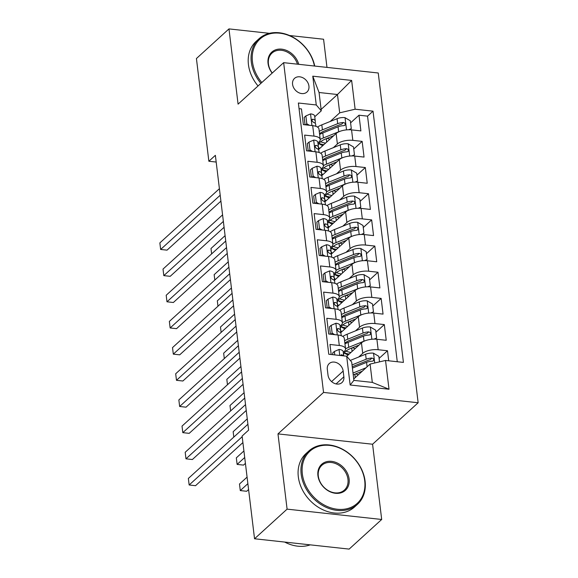 <?xml version="1.0" encoding="UTF-8"?>
<svg xmlns="http://www.w3.org/2000/svg" width="578" height="578" viewBox="0 0 578 578"><rect width="100%" height="100%" fill="white"/><g stroke="black" fill="none" stroke-linecap="round" stroke-linejoin="round"><path stroke-width="0.87" d="M292.569 84.301A9.234 7.319 47.7 0 0 298.342 92.48A9.234 7.319 47.7 0 0 306.969 92.025A9.234 7.319 47.7 0 0 308.934 86.086A9.234 7.319 47.7 0 0 303.161 77.914A9.234 7.319 47.7 0 0 294.534 78.362A9.234 7.319 47.7 0 0 292.569 84.301M326.982 67.402L323.572 39.232L289.52 35.511M418.147 402.758L378.243 72.994L283.646 62.662L323.55 392.426L418.147 402.758L372.579 444.229L277.982 433.897L287.093 509.139L381.69 519.47L372.579 444.229M381.69 519.47L349.141 549.1L254.544 538.768L287.093 509.139M299.05 108.664L301.463 108.924L303.363 124.624L312.698 125.643L313.962 136.112A11.546 4.703 -6.9 0 1 320.219 139.464A11.546 4.703 -6.9 0 1 318.984 141.971L317.914 142.939M313.962 136.112L304.628 135.093L306.528 150.8L315.863 151.819L317.127 162.288A11.546 4.703 -6.9 0 1 323.384 165.64A11.546 4.703 -6.9 0 1 322.148 168.14L321.086 169.108M317.127 162.288L307.799 161.269L309.7 176.969L319.027 177.988L320.299 188.457A11.546 4.703 -6.9 0 1 326.548 191.809A11.546 4.703 -6.9 0 1 325.313 194.316L324.251 195.285M320.299 188.457L310.964 187.438L312.864 203.138L322.199 204.157L323.463 214.626A11.546 4.703 -6.9 0 1 329.72 217.978A11.546 4.703 -6.9 0 1 328.485 220.485L327.415 221.453M323.463 214.626L314.136 213.607L316.036 229.314L325.363 230.333L326.628 240.802A11.546 4.703 -6.9 0 1 332.885 244.154A11.546 4.703 -6.9 0 1 331.649 246.654L330.587 247.622M326.628 240.802L317.3 239.783L319.201 255.483L328.528 256.502L329.8 266.971A11.546 4.703 -6.9 0 1 336.056 270.323A11.546 4.703 -6.9 0 1 334.821 272.83L333.752 273.799M329.8 266.971L320.465 265.952L322.365 281.652L331.7 282.671L332.964 293.14A11.546 4.703 -6.9 0 1 339.221 296.492A11.546 4.703 -6.9 0 1 337.986 298.999L336.923 299.968M332.964 293.14L323.637 292.121L325.537 307.828L334.864 308.847L336.136 319.316A11.546 4.703 -6.9 0 1 342.386 322.669A11.546 4.703 -6.9 0 1 341.15 325.168L340.088 326.137M336.136 319.316L326.801 318.297L328.701 333.997L338.036 335.016A11.546 4.703 -6.9 0 1 344.286 338.368L345.557 348.837A11.546 4.703 -6.9 0 1 344.322 351.345L343.253 352.313M388.712 360.802L387.491 350.745L379.096 358.396M346.735 356.286L361.46 342.884A11.546 4.703 -6.9 0 1 376.892 339.257L386.227 340.283L384.327 324.576L375.924 332.22M340.63 332.791L358.295 316.715A11.546 4.703 173.1 0 1 373.728 313.088L383.055 314.107L381.155 298.407L372.759 306.051M337.458 306.622L355.123 290.539A11.546 4.703 173.1 0 1 370.563 286.919L379.89 287.938L377.99 272.238L369.595 279.882M334.294 280.453L351.959 264.37A11.546 4.703 173.1 0 1 367.391 260.75L376.726 261.769L374.826 246.062L366.423 253.706M331.129 254.277L348.794 238.201A11.546 4.703 173.1 0 1 364.227 234.574L373.554 235.593L371.654 219.893L363.259 227.537M327.957 228.108L345.622 212.025A11.546 4.703 173.1 0 1 361.055 208.405L370.39 209.424L368.489 193.724L360.094 201.368M324.793 201.939L342.458 185.856A11.546 4.703 173.1 0 1 357.89 182.236L367.225 183.255L365.325 167.548L356.922 175.192M321.628 175.763L339.293 159.687A11.546 4.703 173.1 0 1 354.726 156.06L364.053 157.079L362.153 141.379L353.758 149.023M254.544 538.768L242.11 436.043L248.619 430.119L215.37 155.323L208.86 161.248L216.179 162.05M343.867 376.82L343.166 371.062A8.945 7.088 47.7 0 0 337.574 363.143A8.945 7.088 47.7 0 0 329.222 363.584A8.945 7.088 47.7 0 0 327.314 369.335L328.015 375.093A8.945 7.088 47.7 0 0 333.607 383.012A8.945 7.088 47.7 0 0 341.959 382.571A8.945 7.088 47.7 0 0 343.867 376.82L336.056 383.929M321.281 110.824L316.267 104.965L298.371 103.014L328.774 354.256L346.67 356.207L351.684 362.066L353.902 380.389L372.311 382.398L370.093 364.075L385.526 360.455L403.422 362.406L373.02 111.164L355.123 109.213L339.691 112.833L337.473 94.517L319.063 92.502L321.281 110.824L314.75 116.77M316.267 104.965L312.777 76.18L351.641 80.421L355.123 109.213M385.526 360.455L389.016 389.24L350.152 384.999L346.67 356.207M333.354 147.65L337.393 143.98A11.546 4.703 -6.9 0 1 352.826 140.36L362.153 141.379M318.456 149.594L336.121 133.511L337.393 143.98M336.526 173.826L340.558 170.156A11.546 4.703 -6.9 0 1 355.99 166.529L365.325 167.548M339.691 199.995L343.722 196.325A11.546 4.703 -6.9 0 1 359.155 192.698L368.489 193.724M342.855 226.164L346.894 222.494A11.546 4.703 -6.9 0 1 362.327 218.874L371.654 219.893M346.027 252.34L350.058 248.67A11.546 4.703 -6.9 0 1 365.491 245.043L374.826 246.062M349.191 278.509L353.223 274.839A11.546 4.703 -6.9 0 1 368.663 271.212L377.99 272.238M352.356 304.678L356.395 301.008A11.546 4.703 -6.9 0 1 371.827 297.388L381.155 298.407M355.528 330.854L359.559 327.184A11.546 4.703 -6.9 0 1 374.992 323.557L384.327 324.576M358.692 357.023L362.724 353.353A11.546 4.703 -6.9 0 1 378.164 349.726L387.491 350.745M397.274 361.734L367.55 116.142L358.989 115.21L350.593 122.854M336.121 133.511A11.546 4.703 173.1 0 1 351.554 129.891L360.889 130.91L358.989 115.21M331.187 354.516L329.966 344.466L339.3 345.485A11.546 4.703 -6.9 0 1 345.557 348.837M353.729 378.973L370.093 364.075M269.471 33.322L228.975 28.9L196.426 58.53L208.86 161.248M228.975 28.9L238.078 104.141L283.646 62.662M277.982 433.897L323.55 392.426M321.115 109.408L337.473 94.517L351.641 80.421M330.19 121.481L339.691 112.833M342.386 322.669L341.121 312.199A11.546 4.703 173.1 0 0 334.864 308.847M359.039 288.343A7.651 3.114 173.1 0 0 357.674 288.812L342.4 294.975A22.08 8.995 173.1 0 0 339.221 296.478L337.957 286.023A11.546 4.703 173.1 0 0 331.7 282.671M336.056 270.323L334.785 259.854A11.546 4.703 173.1 0 0 328.528 256.502M332.885 244.154L331.62 233.685A11.546 4.703 173.1 0 0 325.363 230.333M349.538 209.828A7.651 3.114 173.1 0 0 348.173 210.298L332.899 216.461A22.08 8.995 173.1 0 0 329.713 217.964L328.449 207.516A11.546 4.703 173.1 0 0 322.199 204.157M326.548 191.809L325.284 181.34A11.546 4.703 173.1 0 0 319.027 177.988M343.209 157.483A7.651 3.114 173.1 0 0 341.836 157.953L326.563 164.123A22.08 8.995 173.1 0 0 323.384 165.619L322.119 155.171A11.546 4.703 173.1 0 0 315.863 151.819M367.55 116.142L373.02 111.164M320.219 139.464L318.948 129.002A11.546 4.703 173.1 0 0 312.698 125.643M353.902 380.389L350.152 384.999M372.311 382.398L389.016 389.24M312.777 76.18L319.063 92.502M334.778 354.914L334.359 351.475L339.156 349.415A7.651 3.114 -6.9 0 1 343.173 351.619L343.686 355.882M334.359 351.475L332.668 353.014L332.87 354.704M242.196 436.708L189.151 484.993L188.356 478.454L247.911 424.245M343.448 355.86A7.651 3.114 173.1 0 0 341.511 354.74L340.334 355.521M242.905 442.582L195.537 485.693L189.151 484.993M379.515 361.864L378.843 356.33L373.417 353.158A7.651 3.114 173.1 0 0 365.585 354.242L350.319 360.405A22.08 8.995 173.1 0 0 350.275 360.419M355.434 373.973A9.089 3.706 -6.9 0 1 358.244 374.862M366.011 367.789L353.014 373.041M362.247 371.22L354.112 374.508A18.33 7.463 173.1 0 0 353.237 374.876M247.081 477.125L239.487 484.039L240.282 490.578L246.676 491.278L248.583 489.537M354.068 378.669A18.33 7.463 -6.9 0 1 353.685 378.604M352.255 366.763A18.33 7.463 -6.9 0 1 353.129 366.394L368.403 360.231A3.894 1.59 -6.9 0 1 370.065 359.769L371.936 358.064A7.651 3.114 173.1 0 0 366.192 359.213L352.031 364.928M352.414 368.07L366.568 362.355A7.651 3.114 -6.9 0 1 372.319 361.207L373.417 360.809L373.785 359.502L373.215 358.541L371.936 358.064M240.282 490.578L247.875 483.67M302.337 473.917A35.215 27.91 47.7 0 0 337.393 509.254A35.215 27.91 47.7 0 0 364.718 480.73A35.215 27.91 47.7 0 0 329.662 445.392A35.215 27.91 47.7 0 0 302.337 473.917M365.094 481.171A36.082 28.597 -132.3 0 1 357.421 504.363A36.082 28.597 -132.3 0 1 323.723 506.126A36.082 28.597 -132.3 0 1 301.174 474.191A36.082 28.597 -132.3 0 1 308.847 450.999A36.082 28.597 -132.3 0 1 342.544 449.229A36.082 28.597 -132.3 0 1 365.094 481.171M317.929 475.622A17.607 13.951 -132.3 0 1 331.591 461.36A17.607 13.951 -132.3 0 1 349.119 479.025A17.607 13.951 -132.3 0 1 335.457 493.287A17.607 13.951 -132.3 0 1 317.929 475.622M347.963 479.299A16.74 13.265 47.7 0 0 337.501 464.474A16.74 13.265 47.7 0 0 321.867 465.297A16.74 13.265 47.7 0 0 318.305 476.055A16.74 13.265 47.7 0 0 328.766 490.881A16.74 13.265 47.7 0 0 344.401 490.057A16.74 13.265 47.7 0 0 347.963 479.299M310.22 544.852A36.082 28.597 -132.3 0 1 284.672 542.056M357.421 504.363L354.56 506.964A36.082 28.597 -132.3 0 1 320.862 508.734A36.082 28.597 -132.3 0 1 298.313 476.792A36.082 28.597 -132.3 0 1 305.986 453.6L308.847 450.999M314.439 66.029A35.215 27.91 47.7 0 0 278.567 33.09A35.215 27.91 47.7 0 0 252.456 61.716A35.215 27.91 47.7 0 0 261.812 82.538M260.909 83.362A36.082 28.597 -132.3 0 1 251.293 61.99A36.082 28.597 -132.3 0 1 258.966 38.798A36.082 28.597 -132.3 0 1 291.29 36.327A36.082 28.597 -132.3 0 1 314.735 66.058M272.159 73.124A17.607 13.951 -132.3 0 1 268.048 63.421A17.607 13.951 -132.3 0 1 280.496 49.079A17.607 13.951 -132.3 0 1 298.747 64.317M297.46 64.172A16.74 13.265 47.7 0 0 286.233 51.608A16.74 13.265 47.7 0 0 271.985 53.104A16.74 13.265 47.7 0 0 268.423 63.862A16.74 13.265 47.7 0 0 272.274 73.016M258.048 85.963A36.082 28.597 -132.3 0 1 248.432 64.599A36.082 28.597 -132.3 0 1 256.105 41.406L258.966 38.798M330.948 334.243L332.14 333.152L331.194 325.298L335.984 323.246A7.651 3.114 -6.9 0 1 340.001 325.45L340.608 330.421A7.651 3.114 173.1 0 0 338.347 328.571L337.494 328.752L337.184 330.002L338.73 331.714A7.651 3.114 -6.9 0 1 340.984 333.564L341.244 335.695M332.14 333.152L334.705 334.655M331.194 325.298L329.496 326.845L330.385 334.178M245.534 404.614L185.979 458.824L185.191 452.278L244.747 398.069M340.587 332.747L340.615 330.594A7.651 3.114 173.1 0 0 340.608 330.421M246.242 410.481L192.373 459.524L185.979 458.824M327.777 308.074L328.976 306.983L328.022 299.129L332.82 297.07A7.651 3.114 -6.9 0 1 336.837 299.281L337.436 304.252A7.651 3.114 173.1 0 0 335.182 302.402L334.322 302.576L334.012 303.833L335.558 305.538A7.651 3.114 -6.9 0 1 337.819 307.395L338.079 309.519M328.976 306.983L331.541 308.479M328.022 299.129L326.332 300.668L327.22 308.009M242.37 378.445L182.814 432.655L182.019 426.109L241.575 371.9M337.422 306.571L337.451 304.418A7.651 3.114 173.1 0 0 337.436 304.252M243.078 384.312L189.208 433.348L182.814 432.655M324.612 281.898L325.804 280.814L324.858 272.961L329.655 270.901A7.651 3.114 -6.9 0 1 333.672 273.105L334.272 278.083A7.651 3.114 173.1 0 0 332.01 276.226L331.158 276.407L330.847 277.664L332.393 279.369A7.651 3.114 -6.9 0 1 334.655 281.219L334.908 283.35M325.804 280.814L328.369 282.31M324.858 272.961L323.167 274.499L324.056 281.84M239.198 352.269L179.65 406.479L178.855 399.94L238.411 345.731M334.25 280.402L334.279 278.249A7.651 3.114 173.1 0 0 334.272 278.083M239.913 358.143L186.037 407.179L179.65 406.479M321.447 255.729L322.64 254.638L321.693 246.792L326.483 244.732A7.651 3.114 -6.9 0 1 330.5 246.936L331.107 251.907A7.651 3.114 173.1 0 0 328.846 250.057L327.993 250.238L327.683 251.488L329.222 253.2A7.651 3.114 -6.9 0 1 331.483 255.05L331.743 257.181M322.64 254.638L325.204 256.141M321.693 246.792L319.995 248.33L320.884 255.664M236.034 326.1L176.478 380.31L175.69 373.764L235.246 319.555M331.086 254.233L331.115 252.08A7.651 3.114 173.1 0 0 331.107 251.907M236.742 331.967L182.872 381.01L176.478 380.31M374.017 339.134L376.625 338.014L375.678 330.161L370.245 326.989A7.651 3.114 173.1 0 0 362.42 328.066L347.147 334.236A22.08 8.995 173.1 0 0 342.805 336.418M352.269 347.797A9.089 3.706 -6.9 0 1 355.08 348.693M365.375 340.688A7.651 3.114 173.1 0 0 364.003 341.15L348.736 347.32A22.08 8.995 173.1 0 0 345.55 348.816M359.075 345.052L350.94 348.339A18.33 7.463 173.1 0 0 343.542 354.711M243.916 450.956L236.323 457.863L237.117 464.409L243.504 465.109L245.419 463.368M344.95 343.845A22.08 8.995 -6.9 0 1 348.129 342.349L363.403 336.179A7.651 3.114 -6.9 0 1 369.147 335.038L370.245 334.633L370.614 333.325L370.05 332.372L368.771 331.895A7.651 3.114 173.1 0 0 363.02 333.044L347.754 339.207A22.08 8.995 173.1 0 0 344.567 340.702M344.322 352.84A22.08 8.995 173.1 0 0 349.199 354.047M350.897 352.493A18.33 7.463 -6.9 0 1 346.012 351.084M344.864 343.115A18.33 7.463 -6.9 0 1 349.957 340.225L365.231 334.055A3.894 1.59 -6.9 0 1 366.9 333.6L368.771 331.895M344.293 352.891A18.33 7.463 173.1 0 0 348.231 354.928M237.117 464.409L244.711 457.494M376.625 338.014L375.375 339.149M370.845 312.965L373.46 311.838L372.507 303.992L367.081 300.813A7.651 3.114 173.1 0 0 359.256 301.897L343.982 308.067A22.08 8.995 173.1 0 0 339.64 310.249M349.105 321.628A9.089 3.706 -6.9 0 1 351.915 322.517M362.211 314.511A7.651 3.114 173.1 0 0 360.838 314.981L345.565 321.151A22.08 8.995 173.1 0 0 342.386 322.647M355.911 318.883L347.775 322.163A18.33 7.463 173.1 0 0 340.377 328.542M340.565 330.096A18.33 7.463 173.1 0 0 341.786 331.743M341.786 317.676A22.08 8.995 -6.9 0 1 344.965 316.173L360.239 310.01A7.651 3.114 -6.9 0 1 365.982 308.862L367.081 308.464L367.449 307.156L366.878 306.196L365.607 305.726A7.651 3.114 173.1 0 0 359.856 306.867L344.582 313.038A22.08 8.995 173.1 0 0 341.403 314.533M341.157 326.671A22.08 8.995 173.1 0 0 346.034 327.871M347.732 326.324A18.33 7.463 -6.9 0 1 342.848 324.915M341.692 316.946A18.33 7.463 -6.9 0 1 346.793 314.049L362.066 307.886A3.894 1.59 -6.9 0 1 363.728 307.431L365.607 305.726M341.128 326.714A18.33 7.463 173.1 0 0 345.059 328.759M247.261 418.855L233.158 431.694L233.808 437.084M373.46 311.838L372.21 312.98M367.68 286.789L370.296 285.669L369.342 277.816L363.909 274.644A7.651 3.114 173.1 0 0 356.084 275.728L340.818 281.891A22.08 8.995 173.1 0 0 336.475 284.073M345.933 295.459A9.089 3.706 -6.9 0 1 348.744 296.348M352.746 292.706L344.611 295.994A18.33 7.463 173.1 0 0 337.212 302.373M337.4 303.927A18.33 7.463 173.1 0 0 338.614 305.567M338.614 291.5A22.08 8.995 -6.9 0 1 341.8 290.004L357.067 283.841A7.651 3.114 -6.9 0 1 362.818 282.693L363.916 282.295L364.284 280.987L363.714 280.027L362.435 279.55A7.651 3.114 173.1 0 0 356.691 280.698L341.417 286.861A22.08 8.995 173.1 0 0 338.238 288.364M337.993 300.502A22.08 8.995 173.1 0 0 342.862 301.702M344.567 300.155A18.33 7.463 -6.9 0 1 339.683 298.747M338.527 290.77A18.33 7.463 -6.9 0 1 343.628 287.88L358.895 281.717A3.894 1.59 -6.9 0 1 360.564 281.255L362.435 279.55M337.957 300.546A18.33 7.463 173.1 0 0 341.894 302.583M244.089 392.686L229.986 405.525L230.644 410.907M370.296 285.669L369.046 286.804M364.516 260.62L367.124 259.5L366.177 251.647L360.744 248.475A7.651 3.114 173.1 0 0 352.92 249.552L337.646 255.722A22.08 8.995 173.1 0 0 333.304 257.904M342.768 269.29A9.089 3.706 -6.9 0 1 345.579 270.179M355.875 262.174A7.651 3.114 173.1 0 0 354.502 262.643L339.235 268.806A22.08 8.995 173.1 0 0 336.049 270.302M349.574 266.537L341.439 269.825A18.33 7.463 173.1 0 0 334.041 276.197M334.229 277.758A18.33 7.463 173.1 0 0 335.45 279.398M335.45 265.331A22.08 8.995 -6.9 0 1 338.629 263.835L353.902 257.665A7.651 3.114 -6.9 0 1 359.646 256.524L360.744 256.119L361.113 254.819L360.549 253.858L359.27 253.381A7.651 3.114 173.1 0 0 353.519 254.53L338.253 260.692A22.08 8.995 173.1 0 0 335.067 262.188M334.821 274.326A22.08 8.995 173.1 0 0 339.698 275.533M341.396 273.979A18.33 7.463 -6.9 0 1 336.512 272.57M335.363 264.601A18.33 7.463 -6.9 0 1 340.456 261.711L355.73 255.541A3.894 1.59 -6.9 0 1 357.399 255.086L359.27 253.381M334.792 274.377A18.33 7.463 173.1 0 0 338.73 276.414M240.925 366.517L226.822 379.349L227.472 384.738M367.124 259.5L365.874 260.635M318.276 229.56L319.475 228.469L318.521 220.615L323.319 218.556A7.651 3.114 -6.9 0 1 327.336 220.767L327.936 225.738A7.651 3.114 173.1 0 0 325.681 223.888L324.822 224.069L324.511 225.319L326.057 227.024A7.651 3.114 -6.9 0 1 328.318 228.881L328.579 231.005M319.475 228.469L322.04 229.965M318.521 220.615L316.831 222.154L317.719 229.495M232.869 299.931L173.313 354.141L172.519 347.595L232.074 293.386M327.921 228.064L327.95 225.911A7.651 3.114 173.1 0 0 327.936 225.738M233.577 305.798L179.707 354.834L173.313 354.141M361.344 234.451L363.959 233.324L363.006 225.478L357.58 222.299A7.651 3.114 173.1 0 0 349.755 223.383L334.481 229.553A22.08 8.995 173.1 0 0 330.139 231.735M339.604 243.114A9.089 3.706 -6.9 0 1 342.414 244.003M352.71 235.997A7.651 3.114 173.1 0 0 351.337 236.467L336.064 242.637A22.08 8.995 173.1 0 0 332.885 244.133M346.41 240.369L338.274 243.649A18.33 7.463 173.1 0 0 330.876 250.028M331.064 251.582A18.33 7.463 173.1 0 0 332.285 253.229M332.285 239.162A22.08 8.995 -6.9 0 1 335.464 237.659L350.738 231.496A7.651 3.114 -6.9 0 1 356.481 230.347L357.58 229.95L357.948 228.642L357.377 227.681L356.099 227.212A7.651 3.114 173.1 0 0 350.355 228.353L335.081 234.524A22.08 8.995 173.1 0 0 331.902 236.019M331.656 248.157A22.08 8.995 173.1 0 0 336.533 249.356M338.231 247.81A18.33 7.463 -6.9 0 1 333.347 246.401M332.191 238.432A18.33 7.463 -6.9 0 1 337.292 235.535L352.566 229.372A3.894 1.59 -6.9 0 1 354.227 228.917L356.099 227.212M331.627 248.2A18.33 7.463 173.1 0 0 335.558 250.245M237.76 340.341L223.657 353.18L224.307 358.57M363.959 233.324L362.709 234.466M315.111 203.384L316.303 202.3L315.357 194.446L320.154 192.387A7.651 3.114 -6.9 0 1 324.171 194.591L324.771 199.569A7.651 3.114 173.1 0 0 322.51 197.712L321.657 197.893L321.346 199.15L322.892 200.855A7.651 3.114 -6.9 0 1 325.154 202.705L325.407 204.836M316.303 202.3L318.868 203.796M315.357 194.446L313.666 195.985L314.555 203.326M229.697 273.755L170.149 327.964L169.354 321.426L228.91 267.217M324.749 201.888L324.778 199.735A7.651 3.114 173.1 0 0 324.771 199.569M230.412 279.629L176.536 328.665L170.149 327.964M358.179 208.275L360.795 207.155L359.841 199.302L354.408 196.13A7.651 3.114 173.1 0 0 346.583 197.214L331.317 203.377A22.08 8.995 173.1 0 0 326.975 205.558M336.432 216.945A9.089 3.706 -6.9 0 1 339.243 217.834M343.245 214.192L335.11 217.48A18.33 7.463 173.1 0 0 327.712 223.859M327.899 225.413A18.33 7.463 173.1 0 0 329.113 227.053M329.113 212.986A22.08 8.995 -6.9 0 1 332.299 211.49L347.566 205.327A7.651 3.114 -6.9 0 1 353.317 204.179L354.415 203.781L354.784 202.473L354.213 201.512L352.934 201.036A7.651 3.114 173.1 0 0 347.19 202.184L331.916 208.347A22.08 8.995 173.1 0 0 328.738 209.85M328.492 221.988A22.08 8.995 173.1 0 0 333.361 223.187M335.067 221.641A18.33 7.463 -6.9 0 1 330.183 220.232M329.026 212.256A18.33 7.463 -6.9 0 1 334.127 209.366L349.394 203.203A3.894 1.59 -6.9 0 1 351.063 202.741L352.934 201.036M328.456 222.031A18.33 7.463 173.1 0 0 332.393 224.069M234.589 314.172L220.485 327.011L221.143 332.393M360.795 207.155L359.545 208.297M311.947 177.215L313.139 176.124L312.192 168.277L316.982 166.218A7.651 3.114 -6.9 0 1 321 168.422L321.606 173.393A7.651 3.114 173.1 0 0 319.345 171.543L318.492 171.724L318.182 172.974L319.721 174.686A7.651 3.114 -6.9 0 1 321.982 176.536L322.242 178.667M313.139 176.124L315.704 177.627M312.192 168.277L310.494 169.816L311.383 177.157M226.533 247.586L166.977 301.795L166.189 295.257L225.738 241.048M321.585 175.719L321.614 173.566A7.651 3.114 173.1 0 0 321.606 173.393M227.241 253.453L173.371 302.496L166.977 301.795M355.015 182.106L357.623 180.986L356.677 173.133L351.243 169.961A7.651 3.114 173.1 0 0 343.419 171.037L328.145 177.208A22.08 8.995 173.1 0 0 323.803 179.39M333.268 190.776A9.089 3.706 -6.9 0 1 336.078 191.665M346.374 183.66A7.651 3.114 173.1 0 0 345.001 184.129L329.727 190.292A22.08 8.995 173.1 0 0 326.548 191.788M340.074 188.023L331.938 191.311A18.33 7.463 173.1 0 0 324.54 197.683M324.728 199.244A18.33 7.463 173.1 0 0 325.949 200.884M325.949 186.817A22.08 8.995 -6.9 0 1 329.128 185.321L344.401 179.151A7.651 3.114 -6.9 0 1 350.145 178.01L351.243 177.605L351.612 176.304L351.048 175.344L349.769 174.867A7.651 3.114 173.1 0 0 344.018 176.015L328.752 182.178A22.08 8.995 173.1 0 0 325.566 183.674M325.32 195.812A22.08 8.995 173.1 0 0 330.197 197.019M331.895 195.472A18.33 7.463 -6.9 0 1 327.011 194.056M325.862 186.087A18.33 7.463 -6.9 0 1 330.956 183.197L346.229 177.027A3.894 1.59 -6.9 0 1 347.898 176.572L349.769 174.867M325.291 195.863A18.33 7.463 173.1 0 0 329.222 197.9M231.424 288.003L217.321 300.842L217.971 306.224M357.623 180.986L356.373 182.121M308.775 151.046L309.974 149.955L309.02 142.101L313.818 140.042A7.651 3.114 -6.9 0 1 317.835 142.253L318.435 147.224A7.651 3.114 173.1 0 0 316.173 145.374L315.321 145.555L315.01 146.805L316.556 148.517A7.651 3.114 -6.9 0 1 318.818 150.367L319.07 152.498M309.974 149.955L312.539 151.45M309.02 142.101L307.33 143.64L308.219 150.981M223.368 221.417L163.812 275.627L163.018 269.081L222.573 214.871M318.42 149.55L318.442 147.397A7.651 3.114 173.1 0 0 318.435 147.224M224.076 227.284L170.207 276.32L163.812 275.627M351.843 155.937L354.459 154.81L353.505 146.964L348.079 143.785A7.651 3.114 173.1 0 0 340.254 144.868L324.981 151.039A22.08 8.995 173.1 0 0 320.638 153.221M330.103 164.6A9.089 3.706 -6.9 0 1 332.914 165.496M336.909 161.854L328.774 165.135A18.33 7.463 173.1 0 0 321.375 171.514M321.563 173.068A18.33 7.463 173.1 0 0 322.784 174.715M322.784 160.648A22.08 8.995 -6.9 0 1 325.963 159.152L341.237 152.982A7.651 3.114 -6.9 0 1 346.981 151.833L348.079 151.436L348.447 150.128L347.877 149.167L346.598 148.698A7.651 3.114 173.1 0 0 340.854 149.839L325.58 156.009A22.08 8.995 173.1 0 0 322.401 157.505M322.156 169.643A22.08 8.995 173.1 0 0 327.032 170.842M328.73 169.296A18.33 7.463 -6.9 0 1 323.846 167.887M322.69 159.918A18.33 7.463 -6.9 0 1 327.791 157.028L343.065 150.858A3.894 1.59 -6.9 0 1 344.726 150.403L346.598 148.698M322.119 169.686A18.33 7.463 173.1 0 0 326.057 171.731M228.259 261.827L214.156 274.666L214.806 280.055M354.459 154.81L353.209 155.952M305.61 124.87L306.802 123.786L305.856 115.932L310.653 113.873A7.651 3.114 -6.9 0 1 314.67 116.084L315.27 121.055A7.651 3.114 173.1 0 0 313.009 119.205L312.156 119.379L311.845 120.636L313.392 122.341A7.651 3.114 -6.9 0 1 315.646 124.191L315.906 126.322M306.802 123.786L309.367 125.282M305.856 115.932L304.165 117.471L305.054 124.812M220.196 195.241L160.648 249.458L159.853 242.912L219.409 188.703M315.248 123.374L315.277 121.221A7.651 3.114 173.1 0 0 315.27 121.055M220.912 201.115L167.035 250.151L160.648 249.458M348.679 129.761L351.294 128.641L350.34 120.788L344.907 117.616A7.651 3.114 173.1 0 0 337.082 118.7L321.816 124.862A22.08 8.995 173.1 0 0 317.474 127.044M326.931 138.431A9.089 3.706 -6.9 0 1 329.742 139.32M340.037 131.314A7.651 3.114 173.1 0 0 338.665 131.784L323.398 137.947A22.08 8.995 173.1 0 0 320.212 139.45M333.744 135.678L325.609 138.966A18.33 7.463 173.1 0 0 318.211 145.345M318.399 146.899A18.33 7.463 173.1 0 0 319.612 148.539M319.612 134.479A22.08 8.995 -6.9 0 1 322.791 132.976L338.065 126.813A7.651 3.114 -6.9 0 1 343.816 125.664L344.914 125.267L345.283 123.959L344.712 122.998L343.433 122.522A7.651 3.114 173.1 0 0 337.689 123.67L322.416 129.84A22.08 8.995 173.1 0 0 319.237 131.336M318.991 143.474A22.08 8.995 173.1 0 0 323.861 144.673M325.566 143.127A18.33 7.463 -6.9 0 1 320.682 141.718M319.526 133.742A18.33 7.463 -6.9 0 1 324.626 130.852L339.893 124.689A3.894 1.59 -6.9 0 1 341.562 124.227L343.433 122.522M318.955 143.517A18.33 7.463 173.1 0 0 322.892 145.562M225.088 235.658L210.984 248.497L211.635 253.879M351.294 128.641L350.044 129.783M339.293 159.687L340.558 170.156M342.458 185.856L343.722 196.325M345.622 212.025L346.894 222.494M348.794 238.201L350.058 248.67M351.959 264.37L353.223 274.839M355.123 290.539L356.395 301.008M358.295 316.715L359.559 327.184M361.46 342.884L362.724 353.353M376.892 339.257L378.164 349.726M351.554 129.891L352.826 140.36M354.726 156.06L355.99 166.529M357.89 182.236L359.155 192.698M361.055 208.405L362.327 218.874M364.227 234.574L365.491 245.043M367.391 260.75L368.663 271.212M370.563 286.919L371.827 297.388M373.728 313.088L374.992 323.557M338.036 335.016L339.3 345.485M331.584 381.603L343.166 371.062M339.033 349.466L339.763 355.456M340.63 355.549L341.511 354.74M374.732 362.991L373.547 353.237M354.834 374.212L355.246 377.593M366.192 359.213L365.585 354.242M367.109 366.799L366.568 362.355M335.869 323.297L337.277 334.937M337.14 329.67L338.347 328.571M332.704 297.121L334.113 308.76M333.976 303.493L335.182 302.402M329.532 270.952L330.941 282.591M330.811 277.324L332.01 276.226M326.368 244.783L327.777 256.422M327.639 251.155L328.846 250.057M371.856 339.25L370.382 327.061M351.67 348.043L352.081 351.424M347.754 339.207L347.147 334.236M348.736 347.32L348.129 342.349M363.02 333.044L362.42 328.066M364.003 341.15L363.403 336.179M368.692 313.081L367.218 300.892M348.505 321.874L348.91 325.255M344.582 313.038L343.982 308.067M345.565 321.151L344.965 316.173M359.856 306.867L359.256 301.897M360.838 314.981L360.239 310.01M365.527 286.912L364.046 274.723M345.333 295.698L345.745 299.079M341.417 286.861L340.818 281.891M342.4 294.975L341.8 290.004M356.691 280.698L356.084 275.728M357.674 288.812L357.067 283.841M362.355 260.736L360.882 248.547M342.169 269.529L342.581 272.91M338.253 260.692L337.646 255.722M339.235 268.806L338.629 263.835M353.519 254.53L352.92 249.552M354.502 262.643L353.902 257.665M323.203 218.607L324.605 230.246M324.475 224.987L325.681 223.888M359.191 234.567L357.717 222.378M339.004 243.36L339.409 246.741M335.081 234.524L334.481 229.553M336.064 242.637L335.464 237.659M350.355 228.353L349.755 223.383M351.337 236.467L350.738 231.496M320.031 192.438L321.44 204.077M321.303 198.81L322.51 197.712M356.019 208.398L354.545 196.209M335.832 217.184L336.244 220.565M331.916 208.347L331.317 203.377M332.899 216.461L332.299 211.49M347.19 202.184L346.583 197.214M348.173 210.298L347.566 205.327M316.867 166.269L318.276 177.908M318.138 172.641L319.345 171.543M352.855 182.229L351.381 170.04M332.668 191.015L333.072 194.396M328.752 182.178L328.145 177.208M329.727 190.292L329.128 185.321M344.018 176.015L343.419 171.037M345.001 184.129L344.401 179.151M313.695 140.093L315.104 151.732M314.974 146.472L316.173 145.374M349.69 156.053L348.216 143.864M329.503 164.846L329.908 168.227M325.58 156.009L324.981 151.039M326.563 164.123L325.963 159.152M340.854 149.839L340.254 144.868M341.836 157.953L341.237 152.982M310.531 113.924L311.939 125.563M311.802 120.296L313.009 119.205M346.518 129.884L345.044 117.695M326.332 138.677L326.743 142.051M322.416 129.84L321.816 124.862M323.398 137.947L322.791 132.976M337.689 123.67L337.082 118.7M338.665 131.784L338.065 126.813"/></g></svg>
